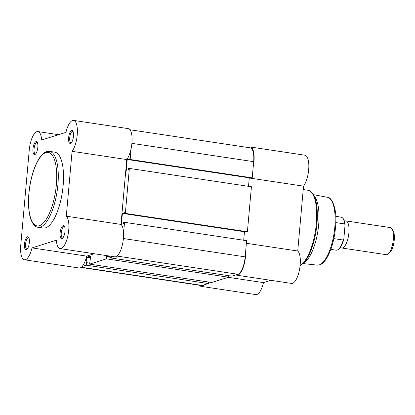 <?xml version="1.0" encoding="UTF-8"?>
<svg xmlns="http://www.w3.org/2000/svg" width="415" height="415" viewBox="0 0 415 415"><rect width="100%" height="100%" fill="white"/><g stroke="black" fill="none" stroke-linecap="round" stroke-linejoin="round"><path stroke-width="0.62" d="M131.13 148.503L130.149 159.485L252.216 177.848L253.658 161.674A15.843 5.582 -81.4 0 0 250.178 147.839L129.952 129.75M81.086 267.442L201.311 285.525A15.843 5.582 -81.4 0 0 202.276 285.442L208.335 283.544L208.47 282.013M82.16 266.466L86.268 265.18L208.335 283.544M86.268 265.18L86.496 262.654L89.702 263.136M90.548 257.803L86.616 257.212L86.118 262.773L86.496 262.654M86.616 257.212L90.714 255.925L89.614 264.132L211.681 282.496L228.53 277.215L228.665 275.685M89.614 264.132L106.468 258.851L228.53 277.215M106.468 258.851L106.691 256.325L109.902 256.807M106.39 255.573L106.313 256.444L106.691 256.325M113.508 256.646L109.809 257.803L231.876 276.167L237.935 274.268A15.843 5.582 -81.4 0 0 245.161 256.859L246.609 240.684L124.542 222.321L123.597 222.616L123.504 223.628L121.424 224.282L122.399 213.331L124.396 213.632M109.809 257.803L109.965 256.112M123.561 233.297L124.542 222.321M243.698 240.249L244.461 231.752M124.391 213.689L246.458 232.052L247.402 231.757L125.34 213.393L124.391 213.689L124.484 212.677L122.399 213.331M247.402 231.757L251.417 186.776L129.356 168.412L128.406 168.708L128.318 169.719L126.233 170.373L127.213 159.422L129.21 159.723M125.34 213.393L129.356 168.412M249.27 177.843L248.512 186.34M130.149 159.485L129.205 159.78L129.293 158.769L127.213 159.422M129.205 159.78L251.267 178.144L252.216 177.848M344.429 221.262A13.705 4.824 98.6 0 1 345.882 220.899A13.705 4.824 98.6 0 1 348.89 232.867A13.705 4.824 98.6 0 1 341.804 248.004A13.705 4.824 98.6 0 1 340.523 247.226M341.804 248.004L386.235 254.686A13.705 4.824 -81.4 0 0 388.181 253.959A13.705 4.824 -81.4 0 0 393.321 239.554A13.705 4.824 -81.4 0 0 391.957 228.852A13.705 4.824 -81.4 0 0 390.313 227.586L345.882 220.899M391.957 228.852L393.052 230.579A12.035 4.238 98.6 0 1 394.25 239.979A12.035 4.238 98.6 0 1 389.737 252.631L388.181 253.959M330.807 249.379L336.129 250.178A16.699 5.883 -81.4 0 0 343.257 240.031L343.833 239.009L345.073 224.608C344.575 220.173 343.252 217.683 341.099 217.149A16.699 5.883 -81.4 0 1 344.694 223.939L345.073 225.096M335.818 222.601L344.694 223.939M343.257 240.031L333.842 238.615M336.129 250.178C339.252 250.105 341.794 246.52 343.76 239.424L343.833 239.009M26.332 249.752A6.593 2.324 98.6 0 1 24.48 244.025A6.593 2.324 98.6 0 1 27.489 236.778A6.593 2.324 98.6 0 1 28.687 237.354A6.593 2.324 98.6 0 1 29.211 243.61A6.593 2.324 98.6 0 1 26.866 249.436A6.593 2.324 98.6 0 1 26.332 249.752M28.951 237.894A5.737 2.023 -81.4 0 0 28.557 237.712A5.737 2.023 -81.4 0 0 28.21 237.743A5.737 2.023 -81.4 0 0 25.642 243.569A5.737 2.023 -81.4 0 0 26.851 249.062A5.737 2.023 -81.4 0 0 27.198 249.031A5.737 2.023 -81.4 0 0 27.281 249M61.991 238.578A6.593 2.324 98.6 0 1 60.139 232.857A6.593 2.324 98.6 0 1 63.147 225.61A6.593 2.324 98.6 0 1 64.346 226.18A6.593 2.324 98.6 0 1 64.87 232.436A6.593 2.324 98.6 0 1 62.525 238.267A6.593 2.324 98.6 0 1 61.991 238.578M64.61 226.72A5.737 2.023 -81.4 0 0 64.216 226.538A5.737 2.023 -81.4 0 0 63.869 226.569A5.737 2.023 -81.4 0 0 61.301 232.395A5.737 2.023 -81.4 0 0 62.509 237.888A5.737 2.023 -81.4 0 0 62.857 237.857A5.737 2.023 -81.4 0 0 62.94 237.826M70.488 143.398A6.593 2.324 98.6 0 1 68.636 137.671A6.593 2.324 98.6 0 1 71.645 130.424A6.593 2.324 98.6 0 1 72.838 131A6.593 2.324 98.6 0 1 73.362 137.256A6.593 2.324 98.6 0 1 71.022 143.082A6.593 2.324 98.6 0 1 70.488 143.398M73.107 131.539A5.737 2.023 -81.4 0 0 72.713 131.358A5.737 2.023 -81.4 0 0 72.36 131.389A5.737 2.023 -81.4 0 0 69.793 137.215A5.737 2.023 -81.4 0 0 71.001 142.708A5.737 2.023 -81.4 0 0 71.354 142.677A5.737 2.023 -81.4 0 0 71.432 142.646M34.829 154.572A6.593 2.324 98.6 0 1 32.977 148.845A6.593 2.324 98.6 0 1 35.986 141.598A6.593 2.324 98.6 0 1 37.179 142.174A6.593 2.324 98.6 0 1 37.703 148.43A6.593 2.324 98.6 0 1 35.363 154.256A6.593 2.324 98.6 0 1 34.829 154.572M37.449 142.713A5.737 2.023 -81.4 0 0 37.054 142.532A5.737 2.023 -81.4 0 0 36.702 142.563A5.737 2.023 -81.4 0 0 34.134 148.388A5.737 2.023 -81.4 0 0 35.348 153.877A5.737 2.023 -81.4 0 0 35.695 153.846A5.737 2.023 -81.4 0 0 35.778 153.82M24.428 259.78L79.12 268.007A16.699 5.883 -81.4 0 0 80.136 267.919A16.699 5.883 -81.4 0 0 86.694 256.128L32.007 247.9A16.699 5.883 -81.4 0 1 25.445 259.691A16.699 5.883 -81.4 0 1 24.428 259.78A16.699 5.883 -81.4 0 1 20.75 245.286L29.247 150.106A16.699 5.883 -81.4 0 1 37.89 131.571A16.699 5.883 -81.4 0 1 41.65 139.99L65.949 132.375A16.699 5.883 -81.4 0 1 73.548 120.397A16.699 5.883 -81.4 0 1 77.346 133.153A16.699 5.883 -81.4 0 1 72.08 151.33L66.291 216.189A16.699 5.883 -81.4 0 1 68.314 233.422A16.699 5.883 -81.4 0 1 61.104 248.518A16.699 5.883 -81.4 0 1 60.087 248.606A16.699 5.883 -81.4 0 1 56.326 240.192L32.007 247.9M60.087 248.606L114.779 256.838A16.699 5.883 -81.4 0 0 115.795 256.745A16.699 5.883 -81.4 0 0 123.006 241.649A16.699 5.883 -81.4 0 0 120.983 224.416L66.291 216.189M45.619 227.825A38.367 13.513 -81.4 0 0 62.79 188.877A38.367 13.513 -81.4 0 0 54.697 152.149L49.463 151.361A38.367 13.513 98.6 0 1 57.555 188.088A38.367 13.513 98.6 0 1 40.39 227.036A38.367 13.513 98.6 0 1 38.05 227.244L43.279 228.032A38.367 13.513 -81.4 0 0 45.619 227.825M120.983 224.416L126.767 159.562A16.699 5.883 -81.4 0 0 132.037 141.38A16.699 5.883 -81.4 0 0 128.24 128.624L73.548 120.397M94.221 253.741L86.694 256.128M126.767 159.562L72.08 151.33M253.192 166.866A16.699 5.883 -81.4 0 0 250.302 146.993A16.699 5.883 -81.4 0 0 249.285 147.081A16.699 5.883 -81.4 0 0 248.336 147.558M302.696 263.878A38.019 13.389 98.6 0 0 316.194 230.289A38.019 13.389 98.6 0 0 313.175 194.22L315.198 197.405A34.943 12.31 98.6 0 1 317.968 230.558A34.943 12.31 98.6 0 1 305.565 261.429L300.112 265.559M199.47 285.25A16.699 5.883 -81.4 0 0 201.182 286.376A16.699 5.883 -81.4 0 0 204.222 284.835M235.99 274.88A16.699 5.883 -81.4 0 0 236.841 275.202A16.699 5.883 -81.4 0 0 245.628 251.666M250.302 146.993L304.994 155.22A16.699 5.883 98.6 0 1 308.791 167.976A16.699 5.883 98.6 0 1 303.526 186.153L297.737 251.013A16.699 5.883 98.6 0 1 299.516 269.636A16.699 5.883 98.6 0 1 291.532 283.429L236.841 275.202M270.845 280.317L263.473 282.625A16.699 5.883 98.6 0 1 255.873 294.603L201.182 286.376M246.375 243.283L297.737 251.013M228.203 277.319L263.473 282.625M249.259 177.988L303.526 186.153M131.897 143.357L253.658 161.674M81.34 267.25L202.276 285.442M116.999 256.076L237.935 274.268M123.4 238.537L245.161 256.859M39.384 225.693A37.168 13.093 -81.4 0 0 56.341 184.846A37.168 13.093 -81.4 0 0 45.909 152.58A37.168 13.093 -81.4 0 0 28.951 193.426A37.168 13.093 -81.4 0 0 39.384 225.693M319.156 264.926A34.3 12.082 -81.4 0 0 334.474 230.335A34.3 12.082 -81.4 0 0 327.43 197.301C331.118 196.622 336.928 207.298 335.808 222.819C335.138 241.525 328.016 262.342 319.581 264.884L317.226 265.128A34.3 12.082 -81.4 0 0 319.156 264.926M300.138 265.335A38.367 13.513 -81.4 0 0 316.168 225.189A38.367 13.513 -81.4 0 0 307.878 190.241C309.507 190.267 311.276 191.595 313.175 194.22M335.776 216.35L341.099 217.149M49.463 151.361L46.662 151.6C39.28 153.752 32.225 169.553 29.6 187.352C28.163 197.307 28.111 206.11 29.444 213.761C30.938 223.161 35.566 227.384 38.05 227.244M58.577 134.683L37.89 131.571M327.43 197.301L313.439 194.635M303.22 189.541L307.878 190.241M317.226 265.128L303.069 263.556"/></g></svg>
